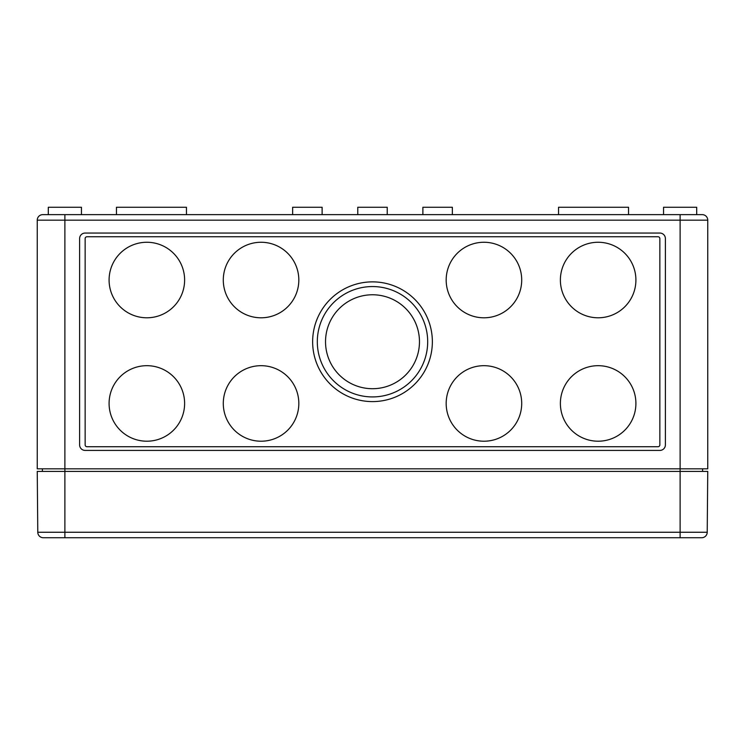 <?xml version="1.0" encoding="UTF-8"?>
<svg xmlns="http://www.w3.org/2000/svg" width="745" height="745" viewBox="0 0 745 745"><rect width="100%" height="100%" fill="white"/><g stroke="black" fill="none" stroke-linecap="round" stroke-linejoin="round"><path stroke-width="1.12" d="M42.772 214.635L64.88 214.635L64.88 471.417L680.12 471.417L680.12 220.166L707.75 220.166L707.75 468.838L37.25 468.838L37.25 220.166A5.522 5.522 0 0 1 42.772 214.635A5.522 5.522 0 0 0 37.25 220.166A5.522 5.522 0 0 1 42.772 214.635A5.522 5.522 0 0 0 37.25 220.166L680.12 220.166L680.12 214.635L702.228 214.635A5.522 5.522 0 0 1 707.75 220.166A5.522 5.522 0 0 0 702.228 214.635A5.522 5.522 0 0 1 707.75 220.166A5.522 5.522 0 0 0 702.228 214.635M42.409 468.838L42.409 471.417M702.591 468.838L702.591 471.417M79.613 444.895A5.522 5.522 0 0 0 85.144 450.418L659.856 450.418A5.522 5.522 0 0 0 665.387 444.895L665.387 238.586A5.522 5.522 0 0 0 659.856 233.055L85.144 233.055A5.522 5.522 0 0 0 79.613 238.586L79.613 444.895M64.88 214.635L680.12 214.635M372.5 294.769A46.972 46.972 0 0 0 331.823 365.227A46.972 46.972 0 0 0 413.177 365.227A46.972 46.972 0 0 0 372.5 294.769M372.5 286.555A55.186 55.186 0 0 0 324.708 369.334A55.186 55.186 0 0 0 420.292 369.334A55.186 55.186 0 0 0 372.5 286.555M372.5 281.871A59.87 59.87 0 0 0 320.657 371.671A59.87 59.87 0 0 0 424.343 371.671A59.87 59.87 0 0 0 372.5 281.871M598.151 365.683A37.762 37.762 0 0 0 565.446 422.331A37.762 37.762 0 0 0 630.847 422.331A37.762 37.762 0 0 0 598.151 365.683M598.151 242.265A37.762 37.762 0 0 0 565.446 298.913A37.762 37.762 0 0 0 630.847 298.913A37.762 37.762 0 0 0 598.151 242.265M483.943 242.265A37.762 37.762 0 0 0 451.237 298.913A37.762 37.762 0 0 0 516.648 298.913A37.762 37.762 0 0 0 483.943 242.265M483.943 365.683A37.762 37.762 0 0 0 451.237 422.331A37.762 37.762 0 0 0 516.648 422.331A37.762 37.762 0 0 0 483.943 365.683M261.057 365.683A37.762 37.762 0 0 0 228.352 422.331A37.762 37.762 0 0 0 293.763 422.331A37.762 37.762 0 0 0 261.057 365.683M261.057 242.265A37.762 37.762 0 0 0 228.352 298.913A37.762 37.762 0 0 0 293.763 298.913A37.762 37.762 0 0 0 261.057 242.265M146.849 242.265A37.762 37.762 0 0 0 114.153 298.913A37.762 37.762 0 0 0 179.554 298.913A37.762 37.762 0 0 0 146.849 242.265M146.849 365.683A37.762 37.762 0 0 0 114.153 422.331A37.762 37.762 0 0 0 179.554 422.331A37.762 37.762 0 0 0 146.849 365.683M85.144 238.586L85.144 444.895A1.844 1.844 0 0 0 86.988 446.73L658.012 446.73A1.844 1.844 0 0 0 659.856 444.895L659.856 238.586A1.844 1.844 0 0 0 658.012 236.742L86.988 236.742A1.844 1.844 0 0 0 85.144 238.586L85.144 444.895M659.856 444.895L659.856 238.586M452.355 214.635L452.355 207.268L422.881 207.268L422.881 214.635M322.119 214.635L322.119 207.268L292.645 207.268L292.645 214.635M628.547 214.635L628.547 207.268L558.545 207.268L558.545 214.635M186.455 214.635L186.455 207.268L116.453 207.268L116.453 214.635M387.232 214.635L387.232 207.268L357.768 207.268L357.768 214.635M696.696 214.635L696.696 207.268L663.544 207.268L663.544 214.635M81.456 214.635L81.456 207.268L48.304 207.268L48.304 214.635M37.772 530.729L37.25 471.417L64.88 471.417L64.88 532.256L37.781 532.256L37.697 522.627L37.772 530.729M680.12 471.417L707.75 471.417L707.219 532.256A5.522 5.522 0 0 1 701.697 537.732L680.12 537.732L680.12 471.417M680.12 537.732L43.303 537.732A5.522 5.522 0 0 1 37.781 532.256A5.522 5.522 0 0 0 43.303 537.732A5.522 5.522 0 0 1 37.781 532.256M64.88 537.732L64.88 532.256L707.219 532.256A5.522 5.522 0 0 1 701.697 537.732"/></g></svg>
